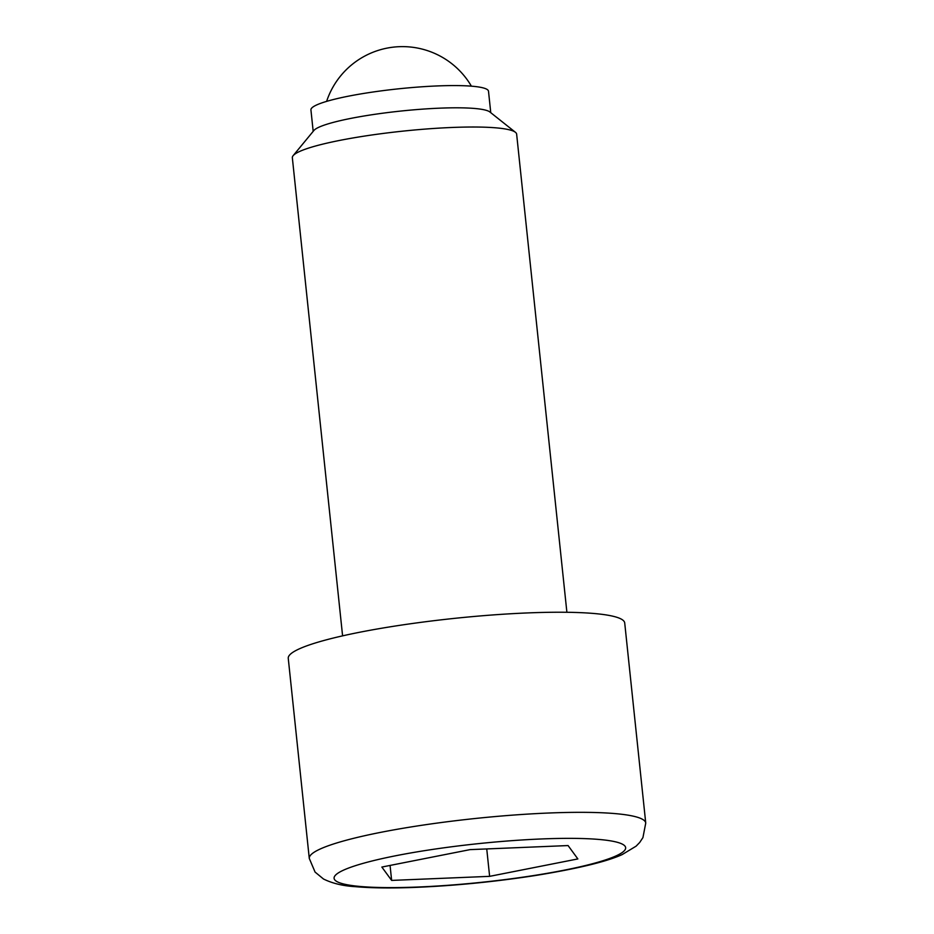 <?xml version="1.0" encoding="UTF-8"?>
<svg xmlns="http://www.w3.org/2000/svg" width="934" height="934" viewBox="0 0 934 934"><rect width="100%" height="100%" fill="white"/><g stroke="black" fill="none" stroke-linecap="round" stroke-linejoin="round"><path stroke-width="1.4" d="M342.591 635.856L292.342 157.753A112.769 14.909 -6 0 1 293.136 155.663L313.894 130.491A89.279 11.803 -6 0 1 439.307 108.181A89.279 11.803 -6 0 1 489.883 111.987L515.428 132.301A112.769 14.909 -6 0 1 516.642 134.181L566.891 612.284M313.182 131.344L310.929 109.908A89.279 11.803 -6 0 1 436.972 85.951A89.279 11.803 -6 0 1 488.505 91.24L490.759 112.687M293.136 155.663A112.769 14.909 -6 0 1 451.542 127.491A112.769 14.909 -6 0 1 515.428 132.301M288.256 658.342A169.159 22.369 -6 0 1 527.068 612.949A169.159 22.369 -6 0 1 624.718 622.978L645.744 823.076A169.159 22.369 -6 0 0 548.095 813.047A169.159 22.369 -6 0 0 309.282 858.439L288.256 658.342M568.07 845.562L577.854 858.93L489.626 876.349L391.638 880.412L381.854 867.056L470.071 849.625L568.07 845.562M486.742 848.936L489.626 876.349M390.062 865.433L391.638 880.412M541.019 838.977A146.603 19.392 174 0 0 347.495 868.48A146.603 19.392 174 0 0 418.689 886.996A146.603 19.392 174 0 0 612.214 857.505A146.603 19.392 174 0 0 541.019 838.977M471.39 86.161A79.88 79.88 0 0 0 326.62 101.374M645.744 823.076L642.931 837.6L639.708 842.456L636.124 846.146L622.231 854.552C606.785 861.627 577.877 868.597 535.509 875.497C495.721 881.649 456.317 885.584 417.276 887.3C392.572 888.327 371.977 888.117 355.492 886.681C343.093 885.969 332.434 883.412 323.503 879.011L315.073 872.076L309.282 858.439"/></g></svg>
